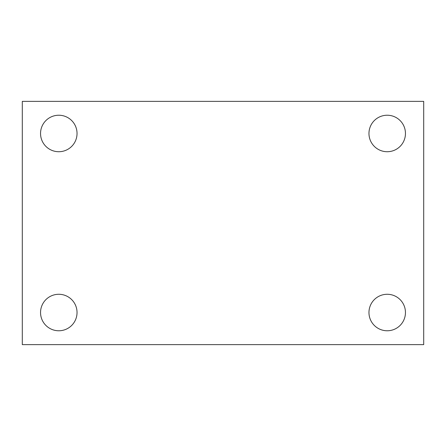 <?xml version="1.0" encoding="UTF-8"?>
<svg xmlns="http://www.w3.org/2000/svg" width="446" height="446" viewBox="0 0 446 446"><rect width="100%" height="100%" fill="white"/><g stroke="black" fill="none" stroke-linecap="round" stroke-linejoin="round"><path stroke-width="0.67" d="M22.3 101.365L423.7 101.365L423.7 344.635L22.3 344.635L22.3 101.365M58.788 294.276A18.247 18.247 0 0 1 77.035 312.523A18.247 18.247 0 0 1 58.788 330.77A18.247 18.247 0 0 1 40.547 312.523A18.247 18.247 0 0 1 58.788 294.276M387.212 294.276A18.247 18.247 0 0 1 405.453 312.523A18.247 18.247 0 0 1 387.212 330.77A18.247 18.247 0 0 1 368.965 312.523A18.247 18.247 0 0 1 387.212 294.276M387.212 115.23A18.247 18.247 0 0 1 405.453 133.477A18.247 18.247 0 0 1 387.212 151.724A18.247 18.247 0 0 1 368.965 133.477A18.247 18.247 0 0 1 387.212 115.23M58.788 115.23A18.247 18.247 0 0 1 77.035 133.477A18.247 18.247 0 0 1 58.788 151.724A18.247 18.247 0 0 1 40.547 133.477A18.247 18.247 0 0 1 58.788 115.23"/></g></svg>

